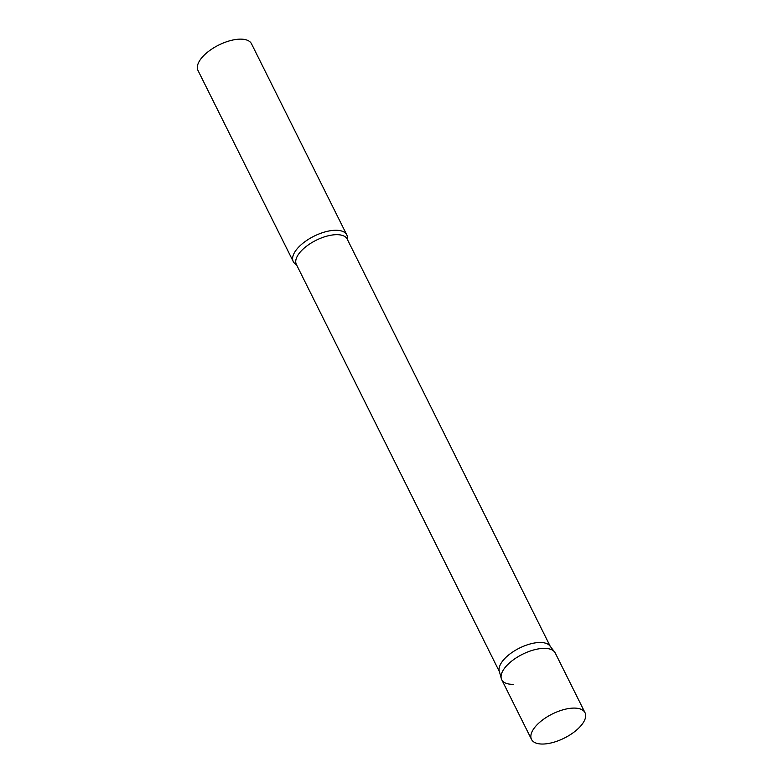 <?xml version="1.0" encoding="UTF-8"?>
<svg xmlns="http://www.w3.org/2000/svg" width="783" height="783" viewBox="0 0 783 783"><rect width="100%" height="100%" fill="white"/><g stroke="black" fill="none" stroke-linecap="round" stroke-linejoin="round"><path stroke-width="1.17" d="M585.018 712.726L555.245 653.002A29.901 13.458 153.5 0 0 533.282 650.076A29.901 13.458 153.5 0 0 505.426 667.116A29.901 13.458 153.5 0 0 501.727 679.683L531.51 739.406A29.901 13.458 153.5 0 0 553.473 742.333A29.901 13.458 153.5 0 0 581.319 725.293A29.901 13.458 153.5 0 0 585.018 712.726A29.901 13.458 153.5 0 0 563.055 709.799A29.901 13.458 153.5 0 0 535.21 726.849A29.901 13.458 153.5 0 0 531.51 739.406M501.296 678.558L499.28 671.168A28.403 12.792 -26.5 0 1 511.152 653.071A28.403 12.792 -26.5 0 1 539.213 642.5A28.403 12.792 -26.5 0 1 549.92 645.926L554.599 651.985A29.901 13.458 -26.5 0 0 543.333 648.383A29.901 13.458 -26.5 0 0 513.795 659.501A29.901 13.458 -26.5 0 0 501.296 678.558A29.901 13.458 -26.5 0 0 513.638 684.303M296.483 264.674A29.901 13.458 -26.5 0 1 293.273 261.581A29.901 13.458 -26.5 0 1 304.323 242.153A29.901 13.458 -26.5 0 1 334.879 230.28A29.901 13.458 -26.5 0 1 346.791 234.9A29.901 13.458 -26.5 0 1 347.329 239.324M293.273 261.581L197.982 70.45A29.901 13.458 -26.5 0 1 209.032 51.022A29.901 13.458 -26.5 0 1 239.578 39.15A29.901 13.458 -26.5 0 1 251.49 43.77L346.791 234.9M499.437 671.726L296.356 264.419A28.403 12.792 -26.5 0 1 306.858 245.96A28.403 12.792 -26.5 0 1 335.878 234.685A28.403 12.792 -26.5 0 1 347.192 239.069L550.273 646.386"/></g></svg>
